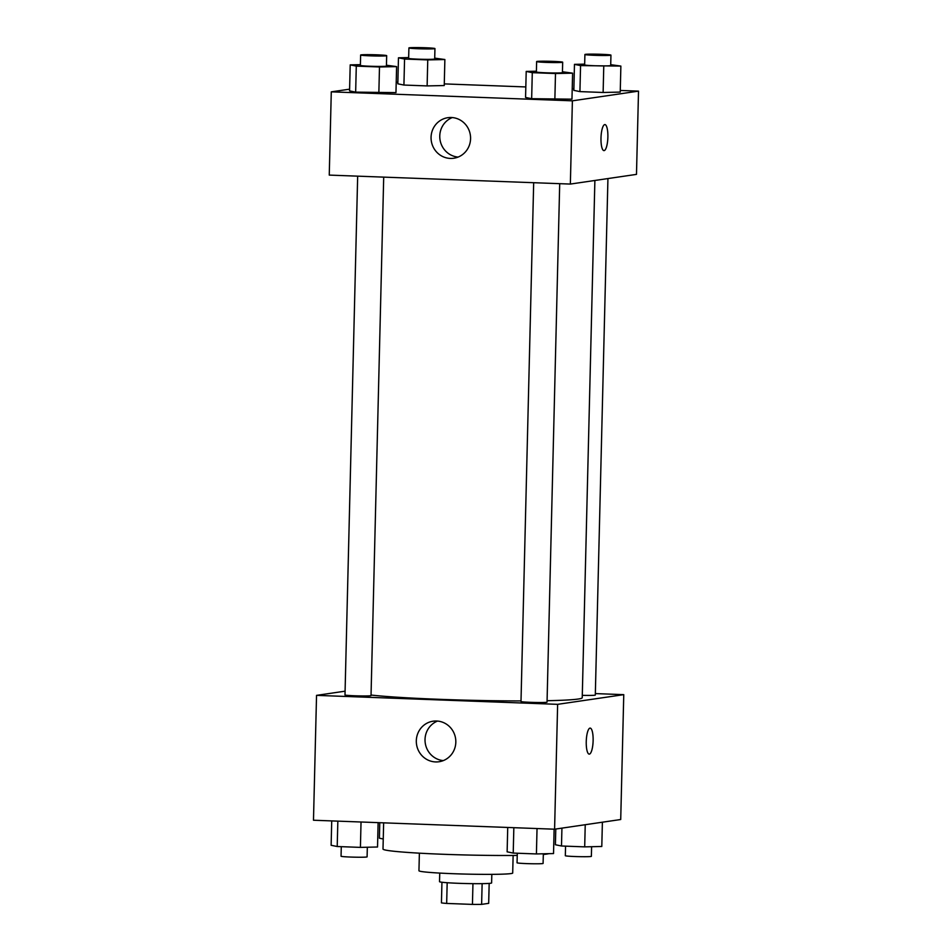 <?xml version="1.0" encoding="UTF-8"?>
<svg xmlns="http://www.w3.org/2000/svg" width="952" height="952" viewBox="0 0 952 952"><rect width="100%" height="100%" fill="white"/><g stroke="black" fill="none" stroke-linecap="round" stroke-linejoin="round"><path stroke-width="1.43" d="M472.954 883.658L472.442 904.4L446.666 903.436A24.752 1.166 1.4 0 1 441.442 902.877L441.942 882.242M489.173 883.396L488.685 903.341L481.617 904.376A24.752 1.166 1.4 0 1 472.442 904.4M482.128 883.646L481.617 904.376M491.827 874.364L491.613 882.932A26.049 1.226 -178.6 0 1 465.54 883.527A26.049 1.226 -178.6 0 1 439.526 881.659L439.741 873.091M447.178 882.718L446.666 903.436M513.128 855.455L512.7 873.043A46.886 2.201 -178.6 0 1 465.778 874.091A46.886 2.201 -178.6 0 1 418.951 870.747L419.38 853.171M548.78 853.67A83.359 3.903 -178.6 0 1 543.318 854.456M517.233 855.42A83.359 3.903 -178.6 0 1 429.53 853.694A83.359 3.903 -178.6 0 1 383.002 849.053L383.644 822.837M595.345 693.591L623.762 694.651L620.716 819.517L554.588 829.204L313.482 820.231L316.54 695.365L345.088 691.176M435.576 761.933A20.492 19.742 81.7 0 1 416.345 742.536A20.492 19.742 81.7 0 1 433.1 721.199A20.492 19.742 81.7 0 1 455.603 738.609A20.492 19.742 81.7 0 1 439.039 761.743A20.492 19.742 81.7 0 1 435.576 761.933M623.762 694.651L557.634 704.337L554.588 829.204M557.634 704.337L316.54 695.365M437.527 721.069A20.492 19.742 -98.3 0 0 425.247 743.06A20.492 19.742 -98.3 0 0 443.323 760.6M593.132 740.608A13.03 3.427 -87.9 0 1 589.205 754.127A13.03 3.427 -87.9 0 1 586.265 740.989A13.03 3.427 -87.9 0 1 590.169 728.101A13.03 3.427 -87.9 0 1 593.132 740.608M589.193 754.127A13.03 3.427 92.1 0 0 593.12 740.608A13.03 3.427 92.1 0 0 590.169 728.101M533.679 182.701L520.994 701.505A13.03 0.607 1.4 0 0 534.001 702.433A13.03 0.607 1.4 0 0 547.043 702.136L559.705 183.676M582.291 695.353A13.03 0.607 1.4 0 0 594.845 695.21A13.03 0.607 1.4 0 0 595.309 695.067L607.935 178.56M357.666 176.144L344.993 694.948A13.03 0.607 1.4 0 0 356.274 695.829A13.03 0.607 1.4 0 0 370.566 695.733A13.03 0.607 1.4 0 0 371.03 695.579L383.704 177.12M547.079 700.708A112.122 5.26 1.4 0 0 578.245 699.03A112.122 5.26 1.4 0 0 582.231 697.745L594.881 180.475M371.054 695.043A112.122 5.26 1.4 0 0 521.006 700.934M620.276 90.452L638.518 91.13L636.483 174.383L570.355 184.069L329.249 175.097L331.284 91.844L349.61 89.167M573.877 88.726L572.223 88.667M525.825 86.941L444.275 83.895M397.877 82.169L396.21 82.324M525.563 97.437L531.656 98.687L571.962 99.175L531.656 98.687L525.563 97.437L526.206 71.424L536.404 71.21M349.562 90.892L355.655 92.13L395.961 92.618L355.655 92.13L349.562 90.892L350.205 64.879L360.392 64.653M397.829 83.812L403.922 85.049L427.127 85.918L444.239 85.537L427.127 85.918L403.922 85.049L397.829 83.812L398.471 57.798L408.67 57.572M638.518 91.13L572.39 100.829L331.284 91.844M620.24 92.094L603.128 92.475L620.24 92.094L620.871 66.081L580.565 65.593L574.472 64.355L584.671 64.129M579.923 91.606L603.128 92.475L579.923 91.606L573.842 90.369L579.923 91.606L580.565 65.593M470.574 138.694A20.492 19.742 81.7 0 1 453.795 158.234A20.492 19.742 81.7 0 1 431.28 140.825A20.492 19.742 81.7 0 1 447.845 117.691A20.492 19.742 81.7 0 1 470.574 138.694M572.39 100.829L570.355 184.069M604.746 124.593A13.03 3.427 -87.9 0 1 604.925 124.581A13.03 3.427 -87.9 0 1 607.864 137.731A13.03 3.427 -87.9 0 1 603.949 150.618A13.03 3.427 -87.9 0 1 600.998 137.79A13.03 3.427 -87.9 0 1 604.746 124.593M452.283 117.56A20.492 19.742 -98.3 0 0 439.991 139.551A20.492 19.742 -98.3 0 0 458.067 157.08M603.949 150.618A13.03 3.427 92.1 0 0 607.852 137.731A13.03 3.427 92.1 0 0 604.913 124.581M562.442 71.769L572.604 73.161L555.492 73.53L532.287 72.673L526.206 71.424M536.63 61.571L536.381 71.971A13.03 0.607 1.4 0 0 547.662 72.852A13.03 0.607 1.4 0 0 561.966 72.757A13.03 0.607 1.4 0 0 562.43 72.614L562.68 62.201A13.03 0.607 1.4 0 0 549.673 61.273A13.03 0.607 1.4 0 0 536.63 61.571A13.03 0.607 1.4 0 0 547.912 62.451A13.03 0.607 1.4 0 0 562.215 62.356A13.03 0.607 1.4 0 0 562.68 62.201M572.604 73.161L571.962 99.175M555.492 73.53L554.861 99.544M532.287 72.673L531.656 98.687M386.441 65.212L396.603 66.604L379.491 66.973L356.286 66.116L350.205 64.879M360.63 55.014L360.38 65.414A13.03 0.607 1.4 0 0 371.649 66.295A13.03 0.607 1.4 0 0 385.953 66.212A13.03 0.607 1.4 0 0 386.417 66.057L386.679 55.656A13.03 0.607 1.4 0 0 373.672 54.728A13.03 0.607 1.4 0 0 360.63 55.014A13.03 0.607 1.4 0 0 371.911 55.894A13.03 0.607 1.4 0 0 386.214 55.799A13.03 0.607 1.4 0 0 386.679 55.656M396.603 66.604L395.961 92.618M379.491 66.973L378.848 92.987M356.286 66.116L355.655 92.13M610.72 64.688L620.871 66.081M584.909 54.49L584.647 64.903A13.03 0.607 1.4 0 0 595.928 65.783A13.03 0.607 1.4 0 0 610.232 65.688A13.03 0.607 1.4 0 0 610.696 65.533L610.946 55.133A13.03 0.607 1.4 0 0 597.939 54.204A13.03 0.607 1.4 0 0 584.909 54.49A13.03 0.607 1.4 0 0 596.178 55.371A13.03 0.607 1.4 0 0 610.482 55.276A13.03 0.607 1.4 0 0 610.946 55.133M574.472 64.355L573.842 90.369M603.758 66.462L603.128 92.475M434.707 58.132L444.87 59.524L427.757 59.905L404.564 59.036L398.471 57.798M408.908 47.933L408.646 58.346A13.03 0.607 1.4 0 0 419.927 59.226A13.03 0.607 1.4 0 0 434.231 59.131A13.03 0.607 1.4 0 0 434.695 58.976L434.945 48.576A13.03 0.607 1.4 0 0 421.938 47.648A13.03 0.607 1.4 0 0 408.908 47.933A13.03 0.607 1.4 0 0 420.177 48.814A13.03 0.607 1.4 0 0 434.481 48.719A13.03 0.607 1.4 0 0 434.945 48.576M444.87 59.524L444.239 85.537M427.757 59.905L427.127 85.918M404.564 59.036L403.922 85.049M554.123 829.192L553.528 853.563L536.416 853.944L513.223 853.075L507.13 851.838L507.725 827.455M537.035 828.549L536.416 853.944M513.842 827.693L513.223 853.075M517.293 853.23L517.055 862.786A13.03 0.607 1.4 0 0 528.336 863.666A13.03 0.607 1.4 0 0 542.628 863.571A13.03 0.607 1.4 0 0 543.092 863.416L543.33 853.789M378.123 822.635L377.527 847.006L360.415 847.387L337.21 846.518L331.129 845.281L331.724 820.91M361.034 821.992L360.415 847.387M337.841 821.136L337.21 846.518M341.28 846.673L341.054 856.229A13.03 0.607 1.4 0 0 352.323 857.109A13.03 0.607 1.4 0 0 366.627 857.014A13.03 0.607 1.4 0 0 367.091 856.871L367.329 847.232M602.39 822.195L601.795 846.483L584.695 846.863L561.49 845.995L555.397 844.757L555.789 829.025M585.23 824.718L584.695 846.863M561.93 828.133L561.49 845.995M565.559 846.149L565.321 855.705A13.03 0.607 1.4 0 0 576.603 856.586A13.03 0.607 1.4 0 0 590.906 856.491A13.03 0.607 1.4 0 0 591.37 856.348L591.608 846.709M383.251 838.986L379.396 838.2L379.777 822.695"/></g></svg>
